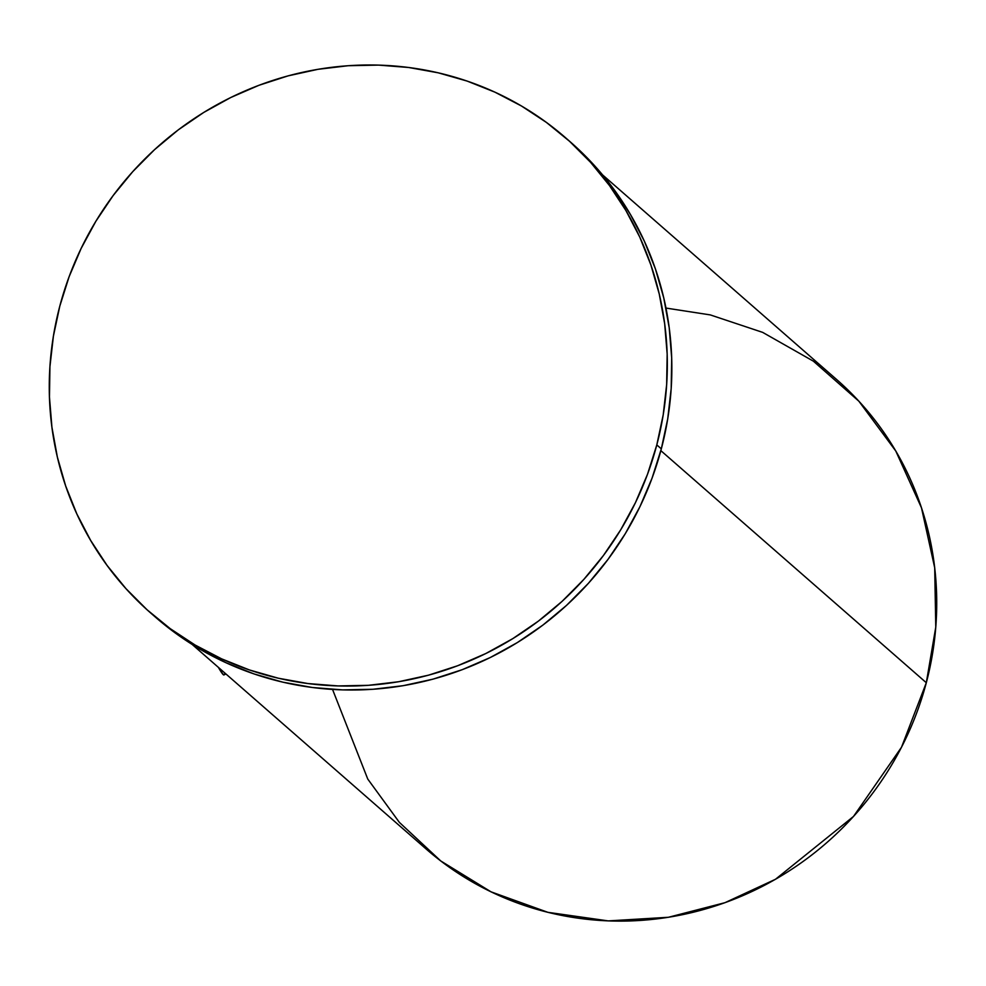 <?xml version="1.0" encoding="UTF-8"?>
<svg xmlns="http://www.w3.org/2000/svg" width="986" height="986" viewBox="0 0 986 986"><rect width="100%" height="100%" fill="white"/><g stroke="black" fill="none" stroke-linecap="round" stroke-linejoin="round"><path stroke-width="1.48" d="M152.966 614.968A315.434 304.033 -48.8 0 0 155.221 616.953A315.434 304.033 -48.8 0 0 661.323 448.864L656.799 444.908A315.434 304.033 131.2 0 1 150.685 612.996A315.434 304.033 131.2 0 1 59.801 306.128L59.801 306.128A315.434 304.033 131.2 0 1 565.915 138.052A315.434 304.033 131.2 0 1 656.799 444.908L661.323 448.864A315.434 304.033 -48.8 0 0 570.438 142.009L565.915 138.052M665.957 308.063L710.29 314.904L762.671 332.381L813.364 361.159L858.88 401.216L895.793 451.046L921.479 507.802L934.703 567.763L935.776 627.133L926.31 682.731A311.822 300.557 -48.8 0 0 836.473 379.376L602.594 174.904M223.945 674.917L223.304 674.707A16.023 1.652 63.2 0 1 218.387 667.374L223.304 674.707L225.498 673.598L223.304 674.707A16.023 1.652 63.2 0 0 223.896 674.966L225.905 673.956M660.842 450.639L926.31 682.731L660.842 450.639M192.122 644.413L426.001 848.884A311.822 300.557 -48.8 0 0 926.31 682.731L901.512 747.228L853.506 816.445L775.489 879.278L724.981 902.683L668.397 917.288L608.263 920.899L547.945 912.346L491.053 891.849L440.779 860.975L399.367 822.373L367.766 779.063L332.541 689.436M656.799 444.908L647.519 474.241L635.465 502.626L620.724 529.79L603.469 555.463L583.848 579.398L562.057 601.386L538.307 621.18L512.819 638.62L485.839 653.521L457.64 665.747L428.479 675.188L398.64 681.733L368.419 685.319L338.099 685.936L307.965 683.557L278.323 678.22L249.458 669.962L221.628 658.858L195.117 645.041L170.184 628.624L147.062 609.767L125.974 588.654L107.117 565.483L90.687 540.488L76.822 513.916L65.68 485.999L57.348 457.011L51.925 427.246L49.448 396.988L49.941 366.521L53.404 336.14L59.801 306.128L69.082 276.795L81.148 248.41L95.876 221.258L113.131 195.585L132.753 171.638L154.543 149.662L178.293 129.856L203.782 112.416L230.761 97.515L258.961 85.289L288.122 75.86L317.96 69.316L348.181 65.717L378.501 65.101L408.635 67.479L438.277 72.828L467.154 81.086L494.972 92.179L521.483 106.007L546.417 122.424L569.538 141.281L590.639 162.394L609.484 185.553L625.925 210.548L639.778 237.133L650.92 265.049L659.252 294.025L664.675 323.79L667.165 354.048L666.659 384.515L663.196 414.909L656.799 444.908M155.073 616.817L174.707 632.581L199.64 648.998L226.151 662.814L253.981 673.919L282.846 682.176L312.488 687.513L342.623 689.892L372.942 689.276L403.163 685.689L433.002 679.144L462.163 669.704L490.375 657.477L517.342 642.576L542.83 625.136L566.58 605.342L588.371 583.355L607.992 559.419L625.26 533.746L639.988 506.582L652.042 478.198L661.323 448.864L667.719 418.865L671.195 388.472L671.688 358.004L669.211 327.746L663.775 297.982L655.443 269.005L644.302 241.089L630.448 214.504L614.007 189.509L595.162 166.351L574.074 145.238M155.221 616.953L150.685 612.996"/></g></svg>

